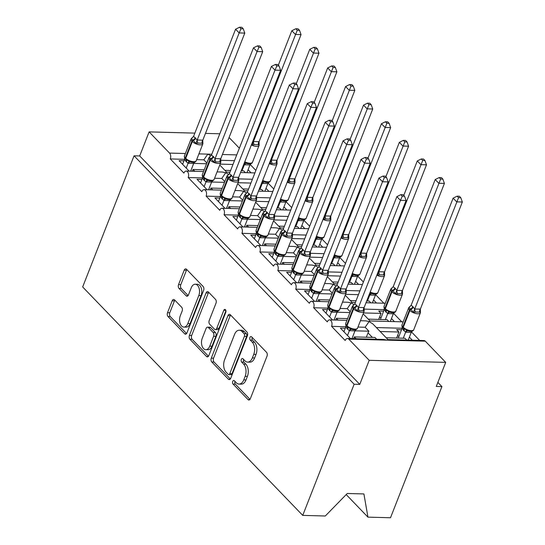 <?xml version="1.0" encoding="UTF-8"?>
<svg xmlns="http://www.w3.org/2000/svg" width="545" height="545" viewBox="0 0 545 545"><rect width="100%" height="100%" fill="white"/><g stroke="black" fill="none" stroke-linecap="round" stroke-linejoin="round"><path stroke-width="0.82" d="M232.729 381.377A1.942 1.179 -88.5 0 0 233.062 384.055L248.016 399.574A2.78 1.683 -88.5 0 0 248.867 399.989A2.78 1.683 -88.5 0 0 250.353 398.674L267.016 356.151A2.78 1.683 -88.5 0 0 266.532 352.329L251.579 336.81A1.942 1.179 -88.5 0 0 250.986 336.517A1.942 1.179 -88.5 0 0 249.944 337.437A1.942 1.179 -88.5 0 0 250.284 340.114L252.219 342.124A8.89 5.389 -88.5 0 1 253.759 354.359L252.369 357.901A8.89 5.389 -88.5 0 1 247.628 362.112A8.89 5.389 -88.5 0 1 244.909 360.783L242.968 358.78A1.942 1.179 -88.5 0 0 242.375 358.487A1.942 1.179 -88.5 0 0 241.34 359.407A1.942 1.179 -88.5 0 0 241.673 362.084L243.608 364.094A8.89 5.389 -88.5 0 1 245.148 376.329L243.765 379.872A8.89 5.389 -88.5 0 1 239.023 384.082A8.89 5.389 -88.5 0 1 236.298 382.754L234.364 380.744A1.942 1.179 -88.5 0 0 233.764 380.458A1.942 1.179 -88.5 0 0 232.729 381.377M234.99 381.398A1.942 1.179 -88.5 0 0 234.977 381.439A1.942 1.179 -88.5 0 0 235.317 384.116L249.985 399.342M252.212 337.464A1.942 1.179 -88.5 0 0 252.199 337.498A1.942 1.179 -88.5 0 0 252.533 340.175L254.467 342.185L252.219 342.124M243.601 359.434A1.942 1.179 -88.5 0 0 243.588 359.468A1.942 1.179 -88.5 0 0 243.928 362.146L245.863 364.155L243.608 364.094M174.543 299.879A2.78 1.683 -88.5 0 0 173.692 299.464A2.78 1.683 -88.5 0 0 172.206 300.779L167.533 312.707A2.78 1.683 -88.5 0 0 168.017 316.529L184.619 333.765A2.78 1.683 -88.5 0 0 185.47 334.18A2.78 1.683 -88.5 0 0 186.955 332.866L203.619 290.349A2.78 1.683 -88.5 0 0 203.135 286.52L186.526 269.284A2.78 1.683 -88.5 0 0 185.675 268.869A2.78 1.683 -88.5 0 0 184.196 270.191L178.549 284.599A2.78 1.683 -88.5 0 0 179.033 288.421L186.138 295.799A2.78 1.683 -88.5 0 0 186.99 296.214A2.78 1.683 -88.5 0 0 188.468 294.893L191.268 287.746A7.432 4.503 -88.5 0 1 195.233 284.231A7.432 4.503 -88.5 0 1 199.048 288.094A7.432 4.503 -88.5 0 1 198.802 295.567L187.827 323.56A7.432 4.503 -88.5 0 1 183.863 327.075A7.432 4.503 -88.5 0 1 180.054 323.212A7.432 4.503 -88.5 0 1 180.3 315.739L182.132 311.079A2.78 1.683 -88.5 0 0 181.648 307.251L174.543 299.879M347.465 338.486L383.605 339.453L387.018 340.141L387.842 339.569L423.976 340.536A4.244 2.575 91.5 0 1 425.277 341.17L445.708 362.377L436.279 386.446L441.906 386.596L390.506 517.75L367.943 517.144L363.91 493.933L347.254 493.484L325.297 515.999L302.734 515.393L354.134 384.239L359.761 384.389L369.197 360.327L348.766 339.119A4.244 2.575 91.5 0 0 347.465 338.486A4.244 2.575 91.5 0 0 345.196 340.496L331.578 326.36A4.244 2.575 -88.5 0 0 331.721 322.088A4.244 2.575 -88.5 0 0 329.541 319.881A4.244 2.575 -88.5 0 0 327.279 321.891L313.654 307.755A4.244 2.575 -88.5 0 0 313.797 303.483A4.244 2.575 -88.5 0 0 311.617 301.276A4.244 2.575 -88.5 0 0 309.356 303.293L295.737 289.15A4.244 2.575 -88.5 0 0 295.874 284.885A4.244 2.575 -88.5 0 0 293.701 282.678A4.244 2.575 -88.5 0 0 291.432 284.688L277.814 270.552A4.244 2.575 -88.5 0 0 277.957 266.28A4.244 2.575 -88.5 0 0 275.777 264.073A4.244 2.575 -88.5 0 0 273.515 266.083L259.89 251.947A4.244 2.575 -88.5 0 0 260.033 247.682A4.244 2.575 -88.5 0 0 257.853 245.475A4.244 2.575 -88.5 0 0 255.591 247.484L241.973 233.349A4.244 2.575 -88.5 0 0 242.109 229.077A4.244 2.575 -88.5 0 0 239.936 226.87A4.244 2.575 -88.5 0 0 237.668 228.88L224.049 214.744A4.244 2.575 -88.5 0 0 224.193 210.479A4.244 2.575 -88.5 0 0 222.013 208.265A4.244 2.575 -88.5 0 0 219.751 210.281L206.126 196.139A4.244 2.575 -88.5 0 0 206.269 191.874A4.244 2.575 -88.5 0 0 204.089 189.667A4.244 2.575 -88.5 0 0 201.827 191.677L188.209 177.541A4.244 2.575 -88.5 0 0 188.345 173.269A4.244 2.575 -88.5 0 0 186.172 171.062A4.244 2.575 -88.5 0 0 183.903 173.078L170.285 158.936A4.244 2.575 -88.5 0 0 169.549 153.097L149.119 131.89L194.851 133.116M302.734 515.393L82.663 286.956L134.063 155.802L354.134 384.239M211.297 358.133A2.78 1.683 -88.5 0 0 211.78 361.962L228.389 379.197A2.78 1.683 -88.5 0 0 229.241 379.613A2.78 1.683 -88.5 0 0 230.719 378.291L247.382 335.774A2.78 1.683 -88.5 0 0 246.899 331.953L230.297 314.717A2.78 1.683 -88.5 0 0 229.445 314.302A2.78 1.683 -88.5 0 0 227.96 315.616L211.297 358.133L213.551 358.194A2.78 1.683 -88.5 0 0 214.028 362.016L230.358 378.966M206.501 356.478L189.898 339.242A2.78 1.683 -88.5 0 1 189.415 335.42L206.078 292.903A2.78 1.683 -88.5 0 1 207.563 291.589A2.78 1.683 -88.5 0 1 208.415 292.004L215.52 299.375A2.78 1.683 -88.5 0 1 215.997 303.204L209.239 320.446A2.78 1.683 -88.5 0 0 209.723 324.268L214.437 329.16A2.78 1.683 -88.5 0 0 215.289 329.575A2.78 1.683 -88.5 0 0 216.774 328.26L223.804 310.309A1.942 1.179 -88.5 0 1 224.847 309.383A1.942 1.179 -88.5 0 1 225.841 310.398A1.942 1.179 -88.5 0 1 225.78 312.353L208.837 355.578A2.78 1.683 -88.5 0 1 207.352 356.893A2.78 1.683 -88.5 0 1 206.501 356.478L208.224 356.525M204.225 169.781L193.046 169.481L194.797 171.293M189.169 171.144L179.107 160.693L183.992 160.83M193.713 163.411L206.582 163.752M206.882 162.989L203.85 159.842L196.656 159.644M184.578 159.324L170.285 158.936M192.358 171.232L193.046 169.481M229.942 172.24L226.55 172.145L225.732 172.724L222.312 172.036L217.073 171.893M228.784 174.461L225.732 172.724L221.774 178.44L214.58 178.249M252.403 179.264L238.512 178.889M210.861 155.856L207.809 154.126L203.85 159.842M234.479 160.659L220.589 160.291M222.149 188.379L210.97 188.079L212.72 189.898M207.093 189.749L197.024 179.298L201.916 179.428M211.63 182.01L224.506 182.357M224.806 181.594L221.774 178.44M202.495 177.922L188.209 177.541M210.281 189.83L210.97 188.079M247.866 190.839L244.467 190.75L243.649 191.329L240.229 190.634L234.99 190.498M246.701 193.059L243.649 191.329L239.691 197.045L232.504 196.847M270.327 197.869L256.429 197.494M240.066 206.984L228.886 206.684L230.637 208.497M225.01 208.347L214.948 197.903L219.839 198.033M230.903 199.109L229.547 200.635L242.43 200.955M242.729 200.192L239.691 197.045M220.418 196.527L206.126 196.139M228.205 208.435L228.886 206.684M265.79 209.444L262.39 209.355L261.573 209.927L258.153 209.239L252.914 209.096M264.625 211.664L261.573 209.927L257.615 215.643L250.421 215.452M288.244 216.467L274.353 216.093M257.989 225.582L246.81 225.283L248.561 227.102M242.934 226.952L232.872 216.501L237.756 216.638M248.827 217.707L247.471 219.233L260.347 219.56M260.646 218.797L257.615 215.643M238.342 215.125L224.049 214.744M246.122 227.033L246.81 225.283M283.707 228.048L280.314 227.953L279.49 228.532L276.077 227.837L270.838 227.701M282.548 230.269L279.49 228.532L275.538 234.248L268.344 234.057M306.167 235.072L292.277 234.697M275.906 244.187L264.734 243.888L266.485 245.706M260.857 245.55L250.789 235.106L255.68 235.236M266.743 236.312L265.388 237.838L278.27 238.165M278.57 237.395L275.538 234.248M256.259 233.73L241.973 233.349M264.046 245.638L264.734 243.888M301.63 246.647L298.231 246.558L297.413 247.13L293.993 246.442L288.755 246.299M300.465 248.867L297.413 247.13L293.455 252.853L286.268 252.655M324.091 253.67L310.194 253.302M293.83 262.792L282.651 262.492L284.401 264.305M278.774 264.155L268.712 253.704L273.604 253.841M283.318 256.416L296.194 256.763M296.494 256L293.455 252.853M274.183 252.335L259.89 251.947M281.969 264.243L282.651 262.492M319.554 265.252L316.154 265.156L315.337 265.735L311.917 265.047L306.678 264.904M318.389 267.472L315.337 265.735L311.379 271.451L304.185 271.26M342.008 272.275L328.117 271.901M311.754 281.39L300.574 281.091L302.325 282.909M296.698 282.76L286.636 272.309L291.521 272.439M301.242 275.021L314.111 275.368M314.411 274.605L311.379 271.451M292.106 270.933L277.814 270.552M299.886 282.841L300.574 281.091M337.471 283.85L334.078 283.761L333.254 284.34L329.841 283.645L324.602 283.509M336.313 286.071L333.254 284.34L329.303 290.056L322.109 289.858M359.932 290.873L346.041 290.505M329.671 299.995L318.498 299.696L320.249 301.508M314.622 301.358L304.553 290.914L309.444 291.044M319.159 293.626L332.034 293.966M332.334 293.203L329.303 290.056M310.023 289.538L295.737 289.15M317.81 301.446L318.498 299.696M355.394 302.455L351.995 302.366L351.178 302.938L347.758 302.25L342.519 302.107M354.23 304.675L351.178 302.938L347.22 308.654L340.032 308.463M384.211 309.649L363.958 309.104M347.594 318.593L336.415 318.294L338.166 320.113M332.539 319.963L322.477 309.512L327.368 309.642M337.083 312.224L349.958 312.571M350.258 311.808L347.22 308.654M327.947 308.136L313.654 307.755M335.734 320.044L336.415 318.294M403.171 321.857L369.919 320.964L369.101 321.543L365.681 320.848L360.443 320.712M387.938 339.569L372.93 323.989L369.101 321.543L365.143 327.259L357.949 327.068M402.128 328.253L376.37 327.559M220.119 164.12L232.994 164.461M251.061 172.806L248.091 169.727M241.251 170.776L243.683 170.837L245.434 172.656M230.63 170.49L224.894 170.333M255.878 170.408L250.182 164.501M238.042 182.718L250.911 183.066M268.978 191.411L266.014 188.325M259.168 189.374L261.607 189.442L263.351 191.254M248.554 189.088L242.818 188.938M273.794 189.013L268.106 183.106M255.959 201.323L268.835 201.67M286.902 210.009L283.931 206.93M277.092 207.979L279.524 208.04L281.274 209.859M266.478 207.693L260.742 207.536M291.718 207.611L286.03 201.704M273.883 219.921L286.759 220.269M304.825 228.614L301.855 225.535M295.009 226.577L297.447 226.645L299.198 228.464M284.395 226.298L278.659 226.141M309.635 226.216L303.947 220.309M291.807 238.526L304.675 238.874M322.742 247.212L319.779 244.133M312.932 245.182L315.371 245.25L317.115 247.062M302.318 244.896L296.582 244.746M327.559 244.821L321.87 238.914M309.724 257.131L322.599 257.472M340.666 265.817L337.696 262.738M330.856 263.787L333.288 263.848L335.039 265.667M320.242 263.501L314.506 263.344M345.482 263.419L339.794 257.512M327.647 275.729L340.523 276.077M358.59 284.422L355.619 281.336M348.773 282.385L351.212 282.453L352.962 284.265M338.159 282.099L332.423 281.949M363.399 282.024L357.711 276.117M345.571 294.334L358.44 294.675M376.506 303.02L373.536 299.941M366.696 300.99L369.135 301.051L370.879 302.87M356.083 300.704L350.346 300.547M383.823 303.218L375.634 294.716M363.488 312.932L381.03 313.402L378.741 311.025L383.625 311.154M394.43 321.625L391.46 318.539M368.27 319.152L387.052 319.656L388.803 321.475M401.747 321.822L393.558 313.321M356.089 338.718L354.339 336.899L374.96 337.45L376.711 339.269M350.462 338.561L340.4 328.117L345.285 328.247M355.006 330.829L368.945 331.203L365.143 327.259M345.871 326.741L331.578 326.36M353.651 338.649L354.339 336.899M366.322 337.219L368.025 332.879A6.227 4.251 -43.9 0 1 368.945 331.203M380.165 331.503L398.954 332.007L396.658 329.63L401.549 329.759M412.354 340.223L409.384 337.144M386.187 337.757L404.976 338.261L406.727 340.073M419.664 340.421L411.475 331.925M229.07 137.51L239.364 148.199M134.063 155.802L139.69 155.952L149.119 131.89M139.69 155.952L359.761 384.389M381.03 313.402L378.673 319.425M346.198 494.567L367.943 517.144M398.954 332.007L396.596 338.023M445.708 362.377L369.197 360.327M205.472 133.402L219.805 133.784M437.867 382.399L441.906 386.596M239.023 384.082L241.272 384.143A8.89 5.389 -88.5 0 0 246.013 379.933L243.765 379.872M245.863 364.155A8.89 5.389 -88.5 0 1 247.403 376.384L246.013 379.933M247.628 362.112L249.883 362.173A8.89 5.389 -88.5 0 0 254.624 357.963L252.369 357.901M254.467 342.185A8.89 5.389 -88.5 0 1 256.014 354.42L254.624 357.963M230.576 315.01A2.78 1.683 -88.5 0 0 230.215 315.678L213.551 358.194M228.137 374.279A1.942 1.179 -88.5 0 0 228.73 374.572A1.942 1.179 -88.5 0 0 229.765 373.652L244.392 336.326A1.942 1.179 -88.5 0 0 244.058 333.649L242.014 331.537A8.89 5.389 -88.5 0 0 239.296 330.209A8.89 5.389 -88.5 0 0 234.548 334.419L224.554 359.932A8.89 5.389 -88.5 0 0 226.093 372.167L228.137 374.279M228.73 374.572L230.978 374.633A1.942 1.179 -88.5 0 0 232.02 373.713L229.765 373.652M239.296 330.209L241.544 330.27A8.89 5.389 -88.5 0 1 244.269 331.592L246.306 333.71A1.942 1.179 -88.5 0 1 246.647 336.388L232.02 373.713M208.476 356.253L192.147 339.303L189.898 339.242M208.694 292.29A2.78 1.683 -88.5 0 0 208.326 292.965L191.67 335.482A2.78 1.683 -88.5 0 0 192.147 339.303M215.289 329.575L217.537 329.636A2.78 1.683 -88.5 0 0 219.022 328.322L225.923 310.718M202.229 338.336A7.432 4.503 -88.5 0 0 201.984 345.809A7.432 4.503 -88.5 0 0 205.792 349.672A7.432 4.503 -88.5 0 0 209.757 346.15L213.626 336.292A2.78 1.683 -88.5 0 0 213.143 332.47L208.428 327.572A2.78 1.683 -88.5 0 0 207.577 327.157A2.78 1.683 -88.5 0 0 206.092 328.478L202.229 338.336M205.792 349.672L208.047 349.733A7.432 4.503 -88.5 0 0 212.012 346.211L209.757 346.15M207.577 327.157L209.825 327.218A2.78 1.683 -88.5 0 1 210.677 327.634L215.391 332.525A2.78 1.683 -88.5 0 1 215.875 336.354L212.012 346.211M183.863 327.075L186.118 327.136A7.432 4.503 -88.5 0 0 190.082 323.614L187.827 323.56M195.233 284.231L197.488 284.292A7.432 4.503 -88.5 0 1 201.296 288.155A7.432 4.503 -88.5 0 1 201.05 295.628L190.082 323.614M186.812 269.577A2.78 1.683 -88.5 0 0 186.445 270.245L180.797 284.66A2.78 1.683 -88.5 0 0 181.281 288.482L188.107 295.567M174.822 300.166A2.78 1.683 -88.5 0 0 174.461 300.84L169.781 312.769A2.78 1.683 -88.5 0 0 170.265 316.591L186.588 333.533M420.379 309.083L462.337 202.018L456.71 201.868L453.127 198.148L411.128 305.316L412.844 306.597L414.711 309.042L420.379 309.083L420.433 312.619L419.643 312.128L415.419 312.012L413.403 312.428L410.95 309.39A1.417 0.967 136.1 0 0 409.894 310.452L403.286 327.3A6.084 2.48 21.4 0 0 411.209 330.631A6.084 2.48 21.4 0 0 413.791 329.65L420.393 312.803A6.084 2.48 -158.6 0 1 417.811 313.784A6.084 2.48 -158.6 0 1 409.894 310.452L409.459 310.01L402.857 326.857L403.286 327.3A1.417 0.967 136.1 0 0 403.395 328.315A1.417 0.967 136.1 0 0 403.498 328.397L408.784 331.088M458.549 197.665L460.798 197.726L459.367 196.241L457.119 196.18L458.549 197.665L414.752 308.933M408.219 340.114L411.257 332.355L405.671 332.225L402.087 328.376L398.286 338.077M403.28 338.213L405.63 332.205M412.367 331.019L411.257 332.355M413.274 307.046A3.113 2.126 -43.9 0 1 410.95 309.39L408.777 307.632L411.128 305.316M402.156 326.584L402.087 328.376M405.678 332.103L406.618 329.745M409.2 307.189L408.777 307.632M414.711 309.042L413.403 312.428M457.119 196.18L453.127 198.148M462.337 202.018L460.798 197.726M397.38 336.013L399.076 336.061M356.355 329.323L354.945 330.863L349.406 330.713L347.267 328.86A3.113 2.126 136.1 0 0 347.24 326.911L351.763 329.371L354.032 329.759M404.533 196.214L403.102 194.728L400.854 194.667L402.292 196.159L404.533 196.214L406.073 200.506L364.115 307.571L364.176 311.106L363.379 310.616L357.139 310.923L354.686 307.877L352.513 306.12L352.942 305.677M406.073 200.506L400.452 200.356L358.494 307.421L364.115 307.571M402.292 196.159L400.452 200.356L396.862 196.636L354.863 303.803L358.494 307.421M343.909 331.762L345.83 326.864L345.932 325.331M351.954 338.602L354.993 330.849M347.492 335.482L349.372 330.699M347.267 328.86L345.83 326.864M350.353 328.24L349.413 330.59M357.139 310.923L358.453 307.53M352.513 306.12L354.863 303.803M396.862 196.636L400.854 194.667M402.455 290.478L444.413 183.413L438.793 183.263L435.203 179.543L393.204 286.718L395.35 288.441L396.794 290.437L402.455 290.478L402.517 294.021L401.719 293.523L395.479 293.83L393.027 290.785A1.417 0.967 136.1 0 0 391.971 291.854L385.369 308.695A6.084 2.48 21.4 0 0 393.292 312.026A6.084 2.48 21.4 0 0 395.874 311.045L402.476 294.205A6.084 2.48 -158.6 0 1 399.894 295.179A6.084 2.48 -158.6 0 1 391.971 291.854L391.542 291.405L384.94 308.252L385.369 308.695A1.417 0.967 136.1 0 0 385.472 309.71A1.417 0.967 136.1 0 0 385.574 309.798L390.867 312.489M440.632 179.067L442.881 179.128L441.443 177.636L439.195 177.575L440.632 179.067L396.835 290.328M390.295 321.509L393.34 313.757L387.713 313.607L384.171 309.771L380.369 319.479M385.356 319.608L387.713 313.607M394.444 312.414L393.34 313.757M395.35 288.441A3.113 2.126 -43.9 0 1 393.027 290.785L390.854 289.027L393.204 286.718M384.232 307.979L384.171 309.771M387.754 313.498L388.694 311.147M391.283 288.584L390.854 289.027M396.794 290.437L395.479 293.83M439.195 177.575L435.203 179.543M444.413 183.413L442.881 179.128M379.463 317.415L381.159 317.456M422.709 160.462L424.957 160.523L423.526 159.038L421.278 158.977L422.709 160.462L378.911 271.723L384.538 271.88L426.497 164.815L420.869 164.665L417.286 160.945L403.77 195.423M378.421 271.069L378.911 271.723M384.538 271.88L384.593 275.416L383.796 274.925L379.579 274.809L377.562 275.225L378.87 271.832M372.378 302.911L375.416 295.152L369.83 295.022L369.217 294.559M367.432 301.01L369.789 295.002M376.52 293.81L375.416 295.152M369.83 294.893L370.777 292.542L372.944 293.884M421.278 158.977L417.286 160.945M426.497 164.815L424.957 160.523M404.785 141.864L407.033 141.918L405.603 140.433L403.355 140.372L404.785 141.864L360.988 253.125L366.615 253.275L408.573 146.21L402.946 146.06L399.362 142.34L385.853 176.818M360.504 252.464L360.988 253.125M366.615 253.275L366.669 256.811L365.879 256.32L359.639 256.627L360.947 253.234M354.454 284.306L357.493 276.553L351.906 276.417L351.293 275.954M349.515 282.405L351.866 276.404M358.603 275.211L357.493 276.553M351.913 276.295L352.853 273.944L355.02 275.286M403.355 140.372L399.362 142.34M408.573 146.21L407.033 141.918M386.868 123.259L389.116 123.32L387.679 121.835L385.431 121.773L386.868 123.259L343.071 234.52L348.691 234.67L390.649 127.612L385.029 127.455L381.439 123.735L367.93 158.22M342.58 233.866L343.071 234.52M348.691 234.67L348.752 238.213L347.955 237.722L343.732 237.606L341.715 238.022L343.03 234.629M336.531 265.708L339.576 257.949L333.983 257.812L333.377 257.356M331.592 263.807L333.949 257.799M340.68 256.606L339.576 257.949M333.99 257.69L334.93 255.339L337.103 256.681M385.431 121.773L381.439 123.735M390.649 127.612L389.116 123.32M338.431 310.718L337.021 312.258L331.489 312.108L329.344 310.255A3.113 2.126 136.1 0 0 329.323 308.307L333.847 310.766L336.115 311.161M386.616 177.616L385.186 176.13L382.937 176.069L384.368 177.554L386.616 177.616L388.156 181.907L346.198 288.966L346.252 292.508L345.455 292.018L341.238 291.902L339.222 292.318L336.333 288.83L334.596 287.522L335.018 287.079M388.156 181.907L382.529 181.751L340.571 288.816L346.198 288.966M384.368 177.554L382.529 181.751L378.945 178.031L336.939 285.205L340.571 288.816M325.985 313.157L327.906 308.266L328.008 306.726M334.037 320.004L337.076 312.244M329.575 316.883L331.449 312.094M329.344 310.255L327.906 308.266M332.436 309.635L331.489 311.985M339.222 292.318L340.53 288.925M334.596 287.522L336.939 285.205M378.945 178.031L382.937 176.069M312.108 290.315L311.29 289.599A1.417 0.967 -43.9 0 1 311.181 288.584A6.084 2.48 21.4 0 0 319.104 291.916A6.084 2.48 21.4 0 0 321.686 290.935L328.288 274.087A6.084 2.48 -158.6 0 1 325.706 275.068A6.084 2.48 -158.6 0 1 317.79 271.737L317.353 271.294A6.084 2.48 -158.6 0 1 316.529 269.203L309.928 286.05A6.084 2.48 21.4 0 0 310.752 288.142A1.417 0.967 136.1 0 0 310.861 289.15L311.29 289.599A1.417 0.967 -43.9 0 0 311.393 289.681L315.923 292.168L318.191 292.556M368.693 159.011L367.262 157.525L365.014 157.464L366.444 158.949L368.693 159.011L370.232 163.302L328.274 270.368L328.328 273.903L327.538 273.413L323.314 273.297L321.298 273.719L318.416 270.225L316.672 268.917L317.095 268.474M370.232 163.302L364.605 163.153L322.647 270.218L328.274 270.368M366.444 158.949L364.605 163.153L361.022 159.433L319.023 266.6L322.647 270.218M308.068 294.559L309.982 289.661L310.085 288.121M320.508 292.113L319.104 293.66L313.566 293.51L309.982 289.661M316.114 301.399L319.152 293.646M311.651 298.279L313.525 293.489M314.513 291.03L313.573 293.387M321.298 273.719L322.606 270.327M316.672 268.917L319.023 266.6M361.022 159.433L365.014 157.464M294.184 271.717L293.367 270.994A1.417 0.967 -43.9 0 1 293.264 269.979A6.084 2.48 21.4 0 0 301.187 273.311A6.084 2.48 21.4 0 0 303.769 272.33L310.371 255.489A6.084 2.48 -158.6 0 1 307.789 256.463A6.084 2.48 -158.6 0 1 299.866 253.139L299.437 252.689A6.084 2.48 -158.6 0 1 298.606 250.598L292.004 267.445A6.084 2.48 21.4 0 0 292.835 269.537A1.417 0.967 136.1 0 0 292.938 270.552L293.367 270.994A1.417 0.967 -43.9 0 0 293.469 271.083L297.999 273.563L300.268 273.951M350.776 140.412L349.338 138.921L347.09 138.866L348.528 140.351L350.776 140.412L352.308 144.698L310.35 251.763L310.412 255.305L309.615 254.808L303.374 255.115L300.922 252.069L298.755 250.312L299.178 249.869M352.308 144.698L346.688 144.548L304.73 251.613L310.35 251.763M348.528 140.351L346.688 144.548L343.098 140.828L301.099 248.002L304.73 251.613M290.144 275.954L292.066 271.063L292.168 269.523M302.591 273.515L301.181 275.055L295.642 274.905L292.066 271.063M298.19 282.8L301.235 275.041M293.728 279.674L295.608 274.891M296.589 272.432L295.649 274.782M303.374 255.115L304.689 251.722M298.755 250.312L301.099 248.002M343.098 140.828L347.09 138.866M276.26 253.112L275.45 252.39A1.417 0.967 -43.9 0 1 275.341 251.381A6.084 2.48 21.4 0 0 283.264 254.713A6.084 2.48 21.4 0 0 285.846 253.732L292.447 236.884A6.084 2.48 -158.6 0 1 289.865 237.865A6.084 2.48 -158.6 0 1 281.942 234.534L281.513 234.091A6.084 2.48 -158.6 0 1 280.689 232L274.087 248.847A6.084 2.48 21.4 0 0 274.912 250.932A1.417 0.967 136.1 0 0 275.021 251.947L275.45 252.39A1.417 0.967 -43.9 0 0 275.552 252.478L280.082 254.958L282.351 255.353M332.852 121.808L331.421 120.322L329.173 120.261L330.604 121.746L332.852 121.808L334.392 126.099L292.433 233.165L292.488 236.7L291.691 236.21L287.474 236.094L285.457 236.51L282.569 233.022L280.832 231.714L281.254 231.271M334.392 126.099L328.764 125.95L286.806 233.008L292.433 233.165M330.604 121.746L328.764 125.95L325.181 122.23L283.175 229.397L286.806 233.008M272.228 257.356L274.142 252.458L274.244 250.918M284.667 254.91L283.257 256.45L277.725 256.307L274.142 252.458M280.273 264.196L283.311 256.436M275.811 261.075L277.684 256.286M278.672 253.827L277.725 256.177M285.457 236.51L286.765 233.124M280.832 231.714L283.175 229.397M325.181 122.23L329.173 120.261M368.945 104.654L371.193 104.715L369.762 103.23L367.514 103.169L368.945 104.654L325.147 215.922L330.774 216.072L372.732 109.007L367.105 108.857L363.522 105.137L350.006 139.615M324.656 215.261L325.147 215.922M330.774 216.072L330.829 219.608L330.032 219.117L325.815 219.001L323.798 219.424L325.106 216.031M318.614 247.103L321.652 239.35L316.066 239.214L315.453 238.751M313.668 245.202L316.025 239.194M322.756 238.008L321.652 239.35M316.066 239.091L317.013 236.734L319.179 238.076C322.143 238.512 323.819 238.029 324.186 236.639A6.084 2.48 21.4 0 1 321.604 237.62A6.084 2.48 21.4 0 1 316.447 236.21M367.514 103.169L363.522 105.137M372.732 109.007L371.193 104.715M258.344 234.507L257.526 233.791A1.417 0.967 -43.9 0 1 257.417 232.776A6.084 2.48 21.4 0 0 265.34 236.108A6.084 2.48 21.4 0 0 267.922 235.127L274.523 218.286A6.084 2.48 -158.6 0 1 271.941 219.26A6.084 2.48 -158.6 0 1 264.025 215.936L263.589 215.486A6.084 2.48 -158.6 0 1 262.765 213.395L256.164 230.242A6.084 2.48 21.4 0 0 256.988 232.334A1.417 0.967 136.1 0 0 257.097 233.342L257.526 233.791A1.417 0.967 -43.9 0 0 257.628 233.88L262.159 236.36L264.427 236.748M314.928 103.203L313.498 101.717L311.25 101.656L312.68 103.148L314.928 103.203L316.468 107.494L274.51 214.56L274.564 218.095L273.774 217.605L267.534 217.911L265.081 214.866L262.908 213.109L263.33 212.666M316.468 107.494L310.841 107.345L268.883 214.41L274.51 214.56M312.68 103.148L310.841 107.345L307.257 103.625L265.258 210.792L268.883 214.41M254.304 238.751L256.218 233.853L256.32 232.32M262.349 245.591L265.388 237.838L259.761 237.688L256.218 233.853M257.887 242.471L259.761 237.688M260.748 235.229L259.808 237.579M267.534 217.911L268.842 214.519M262.908 213.109L265.258 210.792M307.257 103.625L311.25 101.656M351.021 86.055L353.269 86.117L351.838 84.625L349.59 84.57L351.021 86.055L307.223 197.317L312.85 197.467L354.809 90.402L349.181 90.252L345.598 86.532L332.089 121.017M306.74 196.663L307.223 197.317M312.85 197.467L312.905 201.01L312.115 200.512L305.874 200.819L307.182 197.426M300.69 228.505L303.728 220.745L298.142 220.609L297.529 220.153M295.751 226.597L298.101 220.596M304.839 219.403L303.728 220.745M298.149 220.487L299.089 218.136L301.256 219.478C304.219 219.908 305.895 219.431 306.263 218.034A6.084 2.48 21.4 0 1 303.681 219.015A6.084 2.48 21.4 0 1 298.531 217.605M349.59 84.57L345.598 86.532M354.809 90.402L353.269 86.117M240.42 215.909L239.602 215.186A1.417 0.967 -43.9 0 1 239.5 214.178A6.084 2.48 21.4 0 0 247.423 217.503A6.084 2.48 21.4 0 0 250.005 216.528L256.606 199.681A6.084 2.48 -158.6 0 1 254.025 200.662A6.084 2.48 -158.6 0 1 246.102 197.331L245.672 196.881A6.084 2.48 -158.6 0 1 244.841 194.797L238.24 211.637A6.084 2.48 21.4 0 0 239.071 213.729A1.417 0.967 136.1 0 0 239.173 214.744L239.602 215.186A1.417 0.967 -43.9 0 0 239.705 215.275L244.235 217.755L246.504 218.15M297.011 84.604L295.574 83.119L293.326 83.058L294.763 84.543L297.011 84.604L298.544 88.896L256.545 196.071L256.647 199.497L255.85 199.007L251.627 198.891L249.61 199.306L246.728 195.819L244.991 194.511L245.414 194.068M298.544 88.896L292.924 88.746L250.966 195.805L256.593 195.955M294.763 84.543L292.924 88.746L289.334 85.02L247.335 192.194L250.966 195.805M236.38 220.146L238.301 215.255L238.403 213.715M244.426 226.993L247.471 219.233L241.844 219.083L238.301 215.255M239.964 223.872L241.844 219.083M242.825 216.624L241.885 218.974M249.61 199.306L250.925 195.914M244.991 194.511L247.335 192.194M289.334 85.02L293.326 83.058M333.104 67.451L335.352 67.512L333.915 66.027L331.667 65.965L333.104 67.451L289.306 178.712L294.934 178.869L336.885 71.804L331.265 71.654L327.674 67.934L314.165 102.412M288.816 178.058L289.306 178.712M294.934 178.869L294.988 182.405L294.191 181.914L289.967 181.798L287.951 182.214L289.266 178.828M282.766 209.9L285.812 202.141L280.219 202.011L279.612 201.548M277.827 207.999L280.185 201.991M286.915 200.798L285.812 202.141M280.225 201.882L281.166 199.531L283.339 200.873C286.302 201.303 287.978 200.826 288.346 199.436A6.084 2.48 21.4 0 1 285.764 200.417A6.084 2.48 21.4 0 1 280.607 199.007M331.667 65.965L327.674 67.934M336.885 71.804L335.352 67.512M222.013 196.868L221.686 196.588A1.417 0.967 -43.9 0 1 221.577 195.573A6.084 2.48 21.4 0 0 229.5 198.905A6.084 2.48 21.4 0 0 232.081 197.924L238.683 181.076A6.084 2.48 -158.6 0 1 236.101 182.057A6.084 2.48 -158.6 0 1 228.178 178.726L227.749 178.283A6.084 2.48 -158.6 0 1 226.924 176.192L220.323 193.039A6.084 2.48 21.4 0 0 221.147 195.13A1.417 0.967 136.1 0 0 221.256 196.139L221.686 196.588A1.417 0.967 -43.9 0 0 221.788 196.67L226.318 199.157L228.587 199.545M279.088 65.999L277.657 64.514L275.409 64.453L276.84 65.938L279.088 65.999L280.627 70.291L238.669 177.357L238.724 180.892L237.927 180.402L233.71 180.286L231.693 180.708L229.234 177.663L227.067 175.906L227.49 175.463M280.627 70.291L275 70.141L233.042 177.207L238.669 177.357M276.84 65.938L275 70.141L271.417 66.422L229.411 173.589L233.042 177.207M218.463 201.548L220.378 196.65L220.48 195.11M226.509 208.388L229.547 200.635L223.961 200.499L220.378 196.65M222.047 205.267L223.92 200.478M224.908 198.019L223.961 200.376M231.693 180.708L233.001 177.316M227.067 175.906L229.411 173.589M271.417 66.422L275.409 64.453M315.18 48.852L317.428 48.907L315.998 47.422L313.75 47.361L315.18 48.852L271.383 160.114L277.01 160.264L318.968 53.199L313.341 53.049L309.758 49.329L296.242 83.807M270.892 159.453L271.383 160.114M277.01 160.264L277.064 163.8L276.267 163.309L270.034 163.616L271.342 160.223M264.85 191.295L267.888 183.542L262.302 183.406L261.689 182.943M259.911 189.394L262.261 183.392M268.992 182.2L267.888 183.542M262.302 183.284L263.249 180.933L265.415 182.275M313.75 47.361L309.758 49.329M318.968 53.199L317.428 48.907M212.979 180.504L211.576 182.044L206.037 181.894L203.891 180.041A3.113 2.126 136.1 0 0 203.871 178.092L208.394 180.552L210.663 180.94M261.164 47.401L259.733 45.909L257.485 45.855L258.916 47.34L261.164 47.401L262.704 51.686L220.745 158.752L220.8 162.294L220.01 161.797L213.769 162.103L211.317 159.058L209.144 157.301L209.566 156.858M262.704 51.686L257.077 51.537L215.118 158.602L220.745 158.752M258.916 47.34L257.077 51.537L253.493 47.817L211.494 154.991L215.118 158.602M200.54 182.943L202.454 178.052L202.556 176.512M208.585 189.789L211.624 182.03M204.123 186.662L205.996 181.88M203.891 180.041L202.454 178.052M206.984 179.421L206.044 181.771M213.769 162.103L215.077 158.711M209.144 157.301L211.494 154.991M253.493 47.817L257.485 45.855M297.257 30.247L299.505 30.309L298.074 28.824L295.826 28.762L297.257 30.247L253.459 141.509L259.086 141.659L301.044 34.601L295.417 34.444L291.834 30.724L278.325 65.209M252.975 140.855L253.459 141.509M259.086 141.659L259.141 145.202L258.35 144.711L254.127 144.595L252.11 145.011L253.418 141.618M246.926 172.697L249.964 164.937L244.378 164.801L243.765 164.345M241.987 170.796L244.337 164.788M251.075 163.595L249.964 164.937M244.385 164.679L245.325 162.328L247.491 163.67M295.826 28.762L291.834 30.724M301.044 34.601L299.505 30.309M195.062 161.899L193.652 163.439L188.114 163.296L185.974 161.443A3.113 2.126 136.1 0 0 185.947 159.494L190.471 161.947L192.739 162.342M243.247 28.796L241.81 27.311L239.562 27.25L240.999 28.735L243.247 28.796L244.78 33.088L202.781 140.263L202.883 143.689L202.086 143.199L197.862 143.083L195.846 143.499L192.964 140.011L191.227 138.703L191.649 138.26M244.78 33.088L239.16 32.938L197.201 140.004L202.829 140.154M240.999 28.735L239.16 32.938L235.569 29.219L193.57 136.386L197.201 140.004M182.616 164.345L184.537 159.447L184.639 157.907M190.661 171.185L193.707 163.425M186.199 168.064L188.079 163.275M185.974 161.443L184.537 159.447M189.06 160.816L188.12 163.166M195.846 143.499L197.161 140.113M191.227 138.703L193.57 136.386M235.569 29.219L239.562 27.25M235.317 384.116L233.062 384.055M252.533 340.175L250.284 340.114M243.928 362.146L241.673 362.084M236.741 154.903L222.408 154.514M211.794 154.228L198.918 153.881M425.277 341.17L348.766 339.119M185.382 153.52L169.549 153.097M372.364 337.382L368.025 332.879M247.403 376.384L245.148 376.329M256.014 354.42L253.759 354.359M249.739 399.621L248.016 399.574M230.215 315.678L227.96 315.616M230.113 379.245L228.389 379.197M214.028 362.016L211.78 361.962M246.647 336.388L244.392 336.326M246.306 333.71L244.058 333.649M244.269 331.592L242.014 331.537M191.67 335.482L189.415 335.42M208.326 292.965L206.078 292.903M219.022 328.322L216.774 328.26M225.828 310.364L223.804 310.309M215.875 336.354L213.626 336.292M215.391 332.525L213.143 332.47M210.677 327.634L208.428 327.572M201.05 295.628L198.802 295.567M187.862 295.84L186.138 295.799M181.281 288.482L179.033 288.421M180.797 284.66L178.549 284.599M186.445 270.245L184.196 270.191M186.342 333.812L184.619 333.765M170.265 316.591L168.017 316.529M169.781 312.769L167.533 312.707M174.461 300.84L172.206 300.779M412.844 306.597A3.113 2.126 -43.9 0 1 410.521 308.94A1.417 0.967 -43.9 0 0 409.459 310.01A6.084 2.48 -158.6 0 1 408.634 307.918L402.033 324.766A6.084 2.48 21.4 0 0 402.857 326.857A1.417 0.967 -43.9 0 0 402.966 327.865L404.213 329.03M403.068 327.954A1.417 0.967 -43.9 0 1 402.966 327.865C402.033 326.871 401.719 325.835 402.033 324.766M411.209 332.375A3.113 1.417 74.6 0 1 411.618 331.224M405.671 332.225A3.113 2.18 112.8 0 1 408.028 330.876M403.504 328.424A3.113 2.126 -43.9 0 1 403.525 330.372M403.852 328.737A3.113 2.126 -43.9 0 1 403.961 330.815M419.643 312.128A3.113 2.18 112.8 0 1 420.338 309.063M415.419 312.012A3.113 1.417 74.6 0 1 414.806 308.913M347.233 326.891A1.417 0.967 -43.9 0 1 347.131 326.802A1.417 0.967 -43.9 0 1 347.029 325.787A6.084 2.48 21.4 0 0 354.952 329.119A6.084 2.48 21.4 0 0 357.534 328.138L364.135 311.29A6.084 2.48 -158.6 0 1 361.553 312.271A6.084 2.48 -158.6 0 1 353.63 308.947A1.417 0.967 -43.9 0 1 354.686 307.877A3.113 2.126 136.1 0 0 357.009 305.534M356.58 305.091A3.113 2.126 136.1 0 1 354.257 307.435A1.417 0.967 136.1 0 0 353.201 308.497A6.084 2.48 -158.6 0 1 352.37 306.406L345.768 323.253A6.084 2.48 21.4 0 0 346.6 325.345L347.029 325.787L353.63 308.947L353.201 308.497L346.6 325.345A1.417 0.967 136.1 0 0 346.702 326.353A1.417 0.967 136.1 0 0 346.804 326.441M347.696 329.303A3.113 2.126 136.1 0 0 347.587 327.232M351.763 329.371A3.113 2.18 -67.2 0 0 349.406 330.713M355.36 329.711A3.113 1.417 -105.4 0 0 354.945 330.863M358.542 307.407A3.113 1.417 -105.4 0 0 359.155 310.507M364.08 307.557A3.113 2.18 -67.2 0 0 363.379 310.616M394.921 287.998A3.113 2.126 -43.9 0 1 392.598 290.342A1.417 0.967 -43.9 0 0 391.542 291.405A6.084 2.48 -158.6 0 1 390.711 289.313L384.109 306.161A6.084 2.48 21.4 0 0 384.94 308.252A1.417 0.967 -43.9 0 0 385.043 309.26L386.289 310.425M385.145 309.349A1.417 0.967 -43.9 0 1 385.043 309.26C384.109 308.266 383.796 307.23 384.109 306.161M393.286 313.77A3.113 1.417 74.6 0 1 393.701 312.619M387.747 313.62A3.113 2.18 112.8 0 1 390.104 312.278M385.581 309.819A3.113 2.126 -43.9 0 1 385.608 311.767M385.928 310.139A3.113 2.126 -43.9 0 1 386.037 312.217M401.719 293.523A3.113 2.18 112.8 0 1 402.421 290.465M397.496 293.414A3.113 1.417 74.6 0 1 396.883 290.315M384.402 273.57L384.552 275.6A6.084 2.48 -158.6 0 1 381.97 276.581A6.084 2.48 -158.6 0 1 376.813 275.171M370.212 292.018A6.084 2.48 21.4 0 0 375.369 293.428A6.084 2.48 21.4 0 0 377.951 292.447L384.552 275.6M375.362 295.165A3.113 1.417 74.6 0 1 375.778 294.014M369.83 295.022A3.113 2.18 112.8 0 1 372.187 293.673M383.796 274.925A3.113 2.18 112.8 0 1 384.498 271.86M379.579 274.809A3.113 1.417 74.6 0 1 378.966 271.71M366.478 254.965L366.628 256.995A6.084 2.48 -158.6 0 1 364.046 257.976A6.084 2.48 -158.6 0 1 358.896 256.566M352.295 273.413A6.084 2.48 21.4 0 0 357.445 274.823A6.084 2.48 21.4 0 0 360.027 273.842L366.628 256.995M357.445 276.567A3.113 1.417 74.6 0 1 357.854 275.416M351.906 276.417A3.113 2.18 112.8 0 1 354.264 275.075M365.879 256.32A3.113 2.18 112.8 0 1 366.574 253.262M361.655 256.211A3.113 1.417 74.6 0 1 361.042 253.112M348.555 236.367L348.711 238.397A6.084 2.48 -158.6 0 1 346.13 239.378A6.084 2.48 -158.6 0 1 340.972 237.967M334.371 254.815A6.084 2.48 21.4 0 0 339.528 256.218A6.084 2.48 21.4 0 0 342.11 255.244L348.711 238.397M339.521 257.962A3.113 1.417 74.6 0 1 339.937 256.811M333.983 257.812A3.113 2.18 112.8 0 1 336.34 256.47M347.955 237.722A3.113 2.18 112.8 0 1 348.657 234.657M343.732 237.606A3.113 1.417 74.6 0 1 343.118 234.507M329.316 308.286A1.417 0.967 -43.9 0 1 329.214 308.197A1.417 0.967 -43.9 0 1 329.105 307.189A6.084 2.48 21.4 0 0 337.028 310.514A6.084 2.48 21.4 0 0 339.61 309.54L346.211 292.692A6.084 2.48 -158.6 0 1 343.629 293.673A6.084 2.48 -158.6 0 1 335.706 290.342A1.417 0.967 -43.9 0 1 336.762 289.279A3.113 2.126 136.1 0 0 339.092 286.936M338.663 286.486A3.113 2.126 136.1 0 1 336.333 288.83A1.417 0.967 136.1 0 0 335.277 289.892A6.084 2.48 -158.6 0 1 334.453 287.808L327.852 304.648A6.084 2.48 21.4 0 0 328.676 306.74L329.105 307.189L335.706 290.342L335.277 289.892L328.676 306.74A1.417 0.967 136.1 0 0 328.785 307.755A1.417 0.967 136.1 0 0 328.887 307.836M329.773 310.704A3.113 2.126 136.1 0 0 329.664 308.627M333.847 310.766A3.113 2.18 -67.2 0 0 331.489 312.108M337.437 311.106A3.113 1.417 -105.4 0 0 337.021 312.258M340.625 288.802A3.113 1.417 -105.4 0 0 341.238 291.902M346.157 288.952A3.113 2.18 -67.2 0 0 345.455 292.018M320.739 267.888A3.113 2.126 136.1 0 1 318.416 270.225A1.417 0.967 136.1 0 0 317.353 271.294L310.752 288.142L311.181 288.584L317.79 271.737A1.417 0.967 -43.9 0 1 318.845 270.674A3.113 2.126 136.1 0 0 321.168 268.331M309.928 286.05C309.615 287.12 309.928 288.155 310.861 289.15A1.417 0.967 136.1 0 0 310.963 289.238M311.856 292.1A3.113 2.126 136.1 0 0 311.747 290.022M311.42 291.657A3.113 2.126 136.1 0 0 311.399 289.708M315.923 292.168A3.113 2.18 -67.2 0 0 313.566 293.51M319.513 292.508A3.113 1.417 -105.4 0 0 319.104 293.66M322.701 270.204A3.113 1.417 -105.4 0 0 323.314 273.297M328.233 270.347A3.113 2.18 -67.2 0 0 327.538 273.413M302.816 249.283A3.113 2.126 136.1 0 1 300.493 251.627A1.417 0.967 136.1 0 0 299.437 252.689L292.835 269.537L293.264 269.979L299.866 253.139A1.417 0.967 -43.9 0 1 300.922 252.069A3.113 2.126 136.1 0 0 303.245 249.726M292.004 267.445C291.691 268.522 292.004 269.557 292.938 270.552A1.417 0.967 136.1 0 0 293.04 270.633M293.932 273.501A3.113 2.126 136.1 0 0 293.823 271.424M293.503 273.052A3.113 2.126 136.1 0 0 293.476 271.103M297.999 273.563A3.113 2.18 -67.2 0 0 295.642 274.905M301.596 273.903A3.113 1.417 -105.4 0 0 301.181 275.055M304.778 251.599A3.113 1.417 -105.4 0 0 305.391 254.699M310.316 251.749A3.113 2.18 -67.2 0 0 309.615 254.808M284.899 230.678A3.113 2.126 136.1 0 1 282.569 233.022A1.417 0.967 136.1 0 0 281.513 234.091L274.912 250.932L275.341 251.381L281.942 234.534A1.417 0.967 -43.9 0 1 282.998 233.471A3.113 2.126 136.1 0 0 285.328 231.128M274.087 248.847C273.774 249.917 274.081 250.952 275.021 251.947A1.417 0.967 136.1 0 0 275.123 252.035M276.008 254.897A3.113 2.126 136.1 0 0 275.899 252.819M275.579 254.454A3.113 2.126 136.1 0 0 275.559 252.505M280.082 254.958A3.113 2.18 -67.2 0 0 277.725 256.307M283.673 255.305A3.113 1.417 -105.4 0 0 283.257 256.45M286.861 232.994A3.113 1.417 -105.4 0 0 287.474 236.094M292.392 233.144A3.113 2.18 -67.2 0 0 291.691 236.21M330.638 217.762L330.788 219.792A6.084 2.48 -158.6 0 1 328.206 220.773A6.084 2.48 -158.6 0 1 323.049 219.363M321.598 239.364A3.113 1.417 74.6 0 1 322.013 238.213M316.066 239.214A3.113 2.18 112.8 0 1 318.423 237.872M330.032 219.117A3.113 2.18 112.8 0 1 330.733 216.052M325.815 219.001A3.113 1.417 74.6 0 1 325.202 215.909M266.975 212.08A3.113 2.126 136.1 0 1 264.652 214.423A1.417 0.967 136.1 0 0 263.589 215.486L256.988 232.334L257.417 232.776L264.025 215.936A1.417 0.967 -43.9 0 1 265.081 214.866A3.113 2.126 136.1 0 0 267.404 212.523M256.164 230.242C255.85 231.318 256.164 232.347 257.097 233.342A1.417 0.967 136.1 0 0 257.199 233.43M258.092 236.298A3.113 2.126 136.1 0 0 257.983 234.221M257.656 235.849A3.113 2.126 136.1 0 0 257.635 233.9M262.159 236.36A3.113 2.18 -67.2 0 0 259.802 237.702M265.749 236.7A3.113 1.417 -105.4 0 0 265.34 237.852M268.937 214.396A3.113 1.417 -105.4 0 0 269.55 217.496M274.469 214.546A3.113 2.18 -67.2 0 0 273.774 217.605M312.714 199.157L312.864 201.194A6.084 2.48 -158.6 0 1 310.282 202.168A6.084 2.48 -158.6 0 1 305.132 200.764M303.681 220.759A3.113 1.417 74.6 0 1 304.09 219.608M298.142 220.609A3.113 2.18 112.8 0 1 300.499 219.267M312.115 200.512A3.113 2.18 112.8 0 1 312.81 197.453M307.891 200.403A3.113 1.417 74.6 0 1 307.278 197.304M249.051 193.475A3.113 2.126 136.1 0 1 246.728 195.819A1.417 0.967 136.1 0 0 245.672 196.881L239.071 213.729L239.5 214.178L246.102 197.331A1.417 0.967 -43.9 0 1 247.158 196.268A3.113 2.126 136.1 0 0 249.481 193.925M238.24 211.637C237.927 212.714 238.24 213.749 239.173 214.744A1.417 0.967 136.1 0 0 239.275 214.832M240.168 217.693A3.113 2.126 136.1 0 0 240.059 215.616M239.739 217.244A3.113 2.126 136.1 0 0 239.711 215.302M244.235 217.755A3.113 2.18 -67.2 0 0 241.878 219.097M247.832 218.095A3.113 1.417 -105.4 0 0 247.416 219.247M251.013 195.791A3.113 1.417 -105.4 0 0 251.627 198.891M256.552 195.941A3.113 2.18 -67.2 0 0 255.85 199.007M294.791 180.559L294.947 182.589A6.084 2.48 -158.6 0 1 292.365 183.57A6.084 2.48 -158.6 0 1 287.208 182.159M285.757 202.154A3.113 1.417 74.6 0 1 286.173 201.003M280.219 202.011A3.113 2.18 112.8 0 1 282.576 200.662M294.191 181.914A3.113 2.18 112.8 0 1 294.893 178.849M289.967 181.798A3.113 1.417 74.6 0 1 289.354 178.699M231.135 174.877A3.113 2.126 136.1 0 1 228.805 177.22A1.417 0.967 136.1 0 0 227.749 178.283L221.147 195.13L221.577 195.573L228.178 178.726A1.417 0.967 -43.9 0 1 229.234 177.663A3.113 2.126 136.1 0 0 231.564 175.32M220.323 193.039C220.01 194.109 220.316 195.144 221.256 196.139A1.417 0.967 136.1 0 0 221.359 196.227M222.244 199.089A3.113 2.126 136.1 0 0 222.135 197.011M221.815 198.646A3.113 2.126 136.1 0 0 221.795 196.697M226.318 199.157A3.113 2.18 -67.2 0 0 223.961 200.499M229.908 199.497A3.113 1.417 -105.4 0 0 229.493 200.649M233.097 177.193A3.113 1.417 -105.4 0 0 233.71 180.286M238.628 177.336A3.113 2.18 -67.2 0 0 237.927 180.402M276.874 161.954L277.024 163.99A6.084 2.48 -158.6 0 1 274.442 164.965A6.084 2.48 -158.6 0 1 269.284 163.561M262.683 180.402A6.084 2.48 21.4 0 0 267.84 181.812A6.084 2.48 21.4 0 0 270.422 180.831L277.024 163.99M267.833 183.556A3.113 1.417 74.6 0 1 268.249 182.405M262.302 183.406A3.113 2.18 112.8 0 1 264.659 182.064M276.267 163.309A3.113 2.18 112.8 0 1 276.969 160.25M272.05 163.2A3.113 1.417 74.6 0 1 271.437 160.101M203.864 178.072A1.417 0.967 -43.9 0 1 203.762 177.983A1.417 0.967 -43.9 0 1 203.653 176.975A6.084 2.48 21.4 0 0 211.576 180.3A6.084 2.48 21.4 0 0 214.158 179.325L220.759 162.478A6.084 2.48 -158.6 0 1 218.177 163.459A6.084 2.48 -158.6 0 1 210.261 160.128A1.417 0.967 -43.9 0 1 211.317 159.058A3.113 2.126 136.1 0 0 213.64 156.722M213.211 156.272A3.113 2.126 136.1 0 1 210.888 158.615A1.417 0.967 136.1 0 0 209.825 159.678A6.084 2.48 -158.6 0 1 209.001 157.587L202.399 174.434A6.084 2.48 21.4 0 0 203.224 176.526L203.653 176.975L210.261 160.128L209.825 159.678L203.224 176.526A1.417 0.967 136.1 0 0 203.333 177.541A1.417 0.967 136.1 0 0 203.435 177.622M204.327 180.49A3.113 2.126 136.1 0 0 204.218 178.413M208.394 180.552A3.113 2.18 -67.2 0 0 206.037 181.894M211.985 180.892A3.113 1.417 -105.4 0 0 211.576 182.044M215.173 158.588A3.113 1.417 -105.4 0 0 215.786 161.688M220.705 158.738A3.113 2.18 -67.2 0 0 220.01 161.797M258.95 143.355L259.1 145.386A6.084 2.48 -158.6 0 1 256.518 146.367A6.084 2.48 -158.6 0 1 251.368 144.956M244.766 161.804A6.084 2.48 21.4 0 0 249.917 163.207A6.084 2.48 21.4 0 0 252.499 162.233L259.1 145.386M249.917 164.951A3.113 1.417 74.6 0 1 250.325 163.8M244.378 164.801A3.113 2.18 112.8 0 1 246.735 163.459M258.35 144.711A3.113 2.18 112.8 0 1 259.045 141.645M254.127 144.595A3.113 1.417 74.6 0 1 253.514 141.496M185.94 159.467A1.417 0.967 -43.9 0 1 185.838 159.385A1.417 0.967 -43.9 0 1 185.736 158.37A6.084 2.48 21.4 0 0 193.659 161.702A6.084 2.48 21.4 0 0 196.241 160.72L202.842 143.873A6.084 2.48 -158.6 0 1 200.26 144.854A6.084 2.48 -158.6 0 1 192.337 141.523A1.417 0.967 -43.9 0 1 193.393 140.46A3.113 2.126 136.1 0 0 195.716 138.117M195.287 137.667A3.113 2.126 136.1 0 1 192.964 140.011A1.417 0.967 136.1 0 0 191.908 141.08A6.084 2.48 -158.6 0 1 191.077 138.989L184.476 155.836A6.084 2.48 21.4 0 0 185.307 157.921L185.736 158.37L192.337 141.523L191.908 141.08L185.307 157.921A1.417 0.967 136.1 0 0 185.409 158.936A1.417 0.967 136.1 0 0 185.511 159.024M186.404 161.885A3.113 2.126 136.1 0 0 186.295 159.808M190.471 161.947A3.113 2.18 -67.2 0 0 188.114 163.296M194.068 162.294A3.113 1.417 -105.4 0 0 193.652 163.439M197.249 139.983A3.113 1.417 -105.4 0 0 197.862 143.083M202.788 140.133A3.113 2.18 -67.2 0 0 202.086 143.199M254.897 172.908L240.563 172.527M272.813 191.513L258.48 191.125M290.737 210.111L276.404 209.73M308.661 228.716L294.327 228.328M326.578 247.321L312.244 246.933M344.501 265.919L330.168 265.538M362.425 284.524L348.091 284.136M385.247 303.258L366.008 302.741M346.906 320.344L329.541 319.881M328.989 301.746L311.617 301.276M311.066 283.141L293.701 282.678M293.142 264.543L275.777 264.073M275.225 245.938L257.853 245.475M257.301 227.34L239.936 226.87M239.378 208.735L222.013 208.265M221.461 190.13L204.089 189.667M203.537 171.532L186.172 171.062M370.014 320.971L363.14 313.831M352.097 302.366L345.217 295.227M334.174 283.761L327.3 276.622M316.25 265.163L309.376 258.023M298.333 246.558L291.452 239.418M280.409 227.96L273.536 220.82M262.486 209.355L255.612 202.215M244.569 190.75L237.688 183.611M226.645 172.152L219.771 165.012M420.243 310.773L420.393 312.803M410.051 306.562L408.634 307.918M408.764 331.081C411.748 331.517 413.423 331.04 413.791 329.65M403.722 328.587L404.192 329.017M352.506 329.575L354.195 329.786C356.089 329.739 357.207 329.187 357.534 328.138M345.768 323.253C345.455 324.329 345.768 325.358 346.702 326.353L347.465 327.082M353.787 305.05L352.37 306.406M364.135 311.29L363.978 309.26M402.319 292.168L402.476 294.205M392.128 287.958L390.711 289.313M390.847 312.483C393.831 312.919 395.506 312.442 395.874 311.045M385.806 309.989L386.269 310.418M372.923 293.878C375.907 294.314 377.583 293.837 377.951 292.447M354.999 275.279C357.983 275.716 359.659 275.239 360.027 273.842M337.083 256.675C340.066 257.111 341.742 256.634 342.11 255.244M334.582 310.97L336.272 311.188C338.173 311.134 339.283 310.582 339.61 309.54M327.852 304.648C327.538 305.725 327.845 306.76 328.785 307.755L330.025 308.92M335.863 286.445L334.453 287.808M346.211 292.692L346.061 290.662M329.541 308.477L330.011 308.906M316.659 292.365L318.348 292.583C320.249 292.529 321.359 291.984 321.686 290.935M317.946 267.847L316.529 269.203M328.288 274.087L328.138 272.057M311.617 289.879L312.087 290.301M298.742 273.767L300.431 273.985C302.325 273.931 303.442 273.379 303.769 272.33M300.022 249.242L298.606 250.598M310.371 255.489L310.214 253.452M293.701 271.274L294.164 271.703M280.818 255.162L282.508 255.38C284.408 255.326 285.519 254.774 285.846 253.732M282.099 230.644L280.689 232M292.447 236.884L292.297 234.854M275.777 252.669L276.247 253.098M330.788 219.792L324.186 236.639M262.894 236.564L264.584 236.775C266.485 236.728 267.595 236.176 267.922 235.127M264.182 212.039L262.765 213.395M274.523 218.286L274.373 216.249M257.853 234.071L258.323 234.5M312.864 201.194L306.263 218.034M244.978 217.959L246.667 218.177C248.561 218.123 249.678 217.571 250.005 216.528M246.258 193.434L244.841 194.797M256.606 199.681L256.45 197.651M239.936 215.466L240.406 215.895M294.947 182.589L288.346 199.436M227.054 199.354L228.743 199.572C230.644 199.518 231.754 198.973 232.081 197.924M228.335 174.836L226.924 176.192M238.683 181.076L238.533 179.046M265.395 182.268C268.378 182.704 270.054 182.228 270.422 180.831M209.13 180.756L210.82 180.974C212.72 180.92 213.831 180.368 214.158 179.325M202.399 174.434C202.086 175.51 202.399 176.546 203.333 177.541L204.579 178.706M210.418 156.231L209.001 157.587M220.759 162.478L220.609 160.441M204.089 178.263L204.559 178.692M247.471 163.663C250.455 164.1 252.131 163.623 252.499 162.233M191.213 162.151L192.903 162.369C194.797 162.315 195.914 161.77 196.241 160.72M184.476 155.836C184.169 156.905 184.476 157.941 185.409 158.936L186.656 160.101M192.494 137.633L191.077 138.989M202.842 143.873L202.685 141.843M186.172 159.658L186.642 160.087"/></g></svg>
